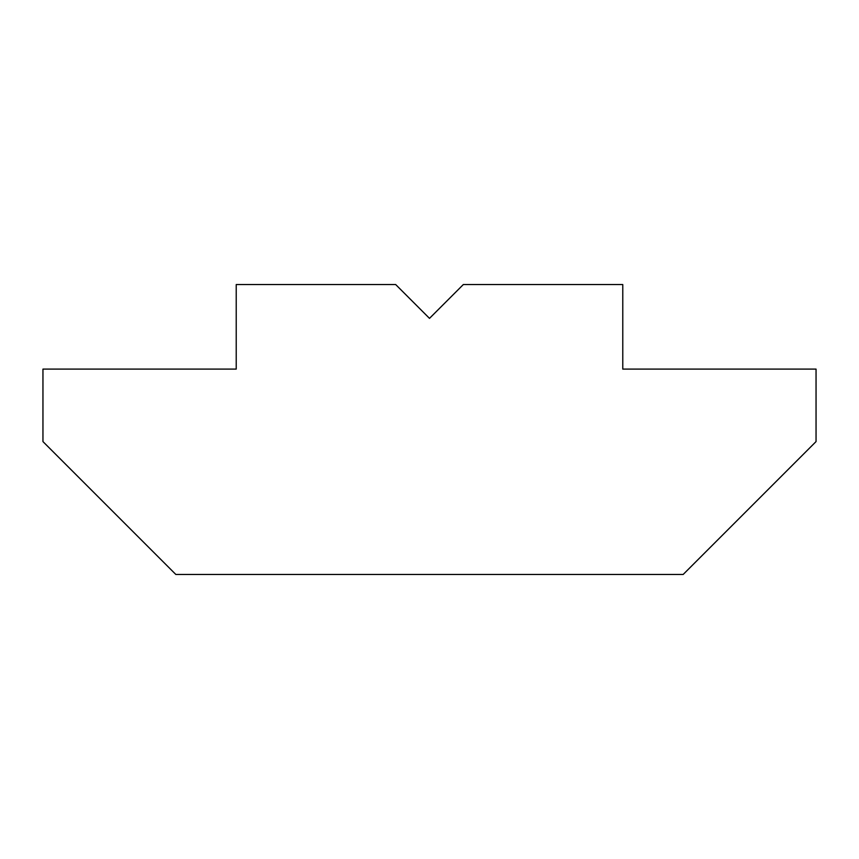 <?xml version="1.0" encoding="UTF-8"?>
<svg xmlns="http://www.w3.org/2000/svg" width="859" height="859" viewBox="0 0 859 859"><rect width="100%" height="100%" fill="white"/><g stroke="black" fill="none" stroke-linecap="round" stroke-linejoin="round"><path stroke-width="1.29" d="M463.323 284.544L622.775 284.544L622.775 369.102L816.05 369.102L816.05 441.58L683.173 574.456L175.827 574.456L42.95 441.58L42.95 369.102L236.225 369.102L236.225 284.544L395.677 284.544L429.5 318.367L463.323 284.544"/></g></svg>
